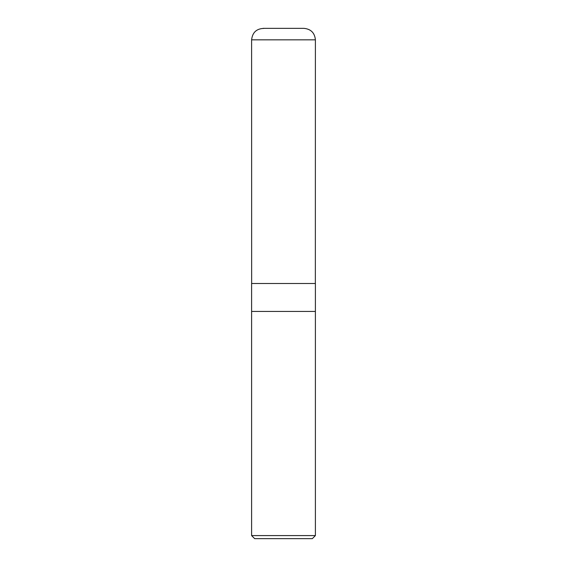 <?xml version="1.0" encoding="UTF-8"?>
<svg xmlns="http://www.w3.org/2000/svg" width="567" height="567" viewBox="0 0 567 567"><rect width="100%" height="100%" fill="white"/><g stroke="black" fill="none" stroke-linecap="round" stroke-linejoin="round"><path stroke-width="0.85" d="M251.606 535.588L254.668 538.65L312.332 538.65L315.394 535.588L315.394 311.439L251.606 311.439L251.606 283.5L315.394 283.5L315.394 311.439L251.606 311.439L251.606 535.588L315.394 535.588M251.649 283.5L251.606 39.832C252.443 32.39 256.603 28.577 264.087 28.393M251.606 39.832L315.394 39.832C314.713 32.858 310.886 29.03 303.912 28.35L263.088 28.35L303.912 28.35M315.351 283.5L315.394 39.832"/></g></svg>

